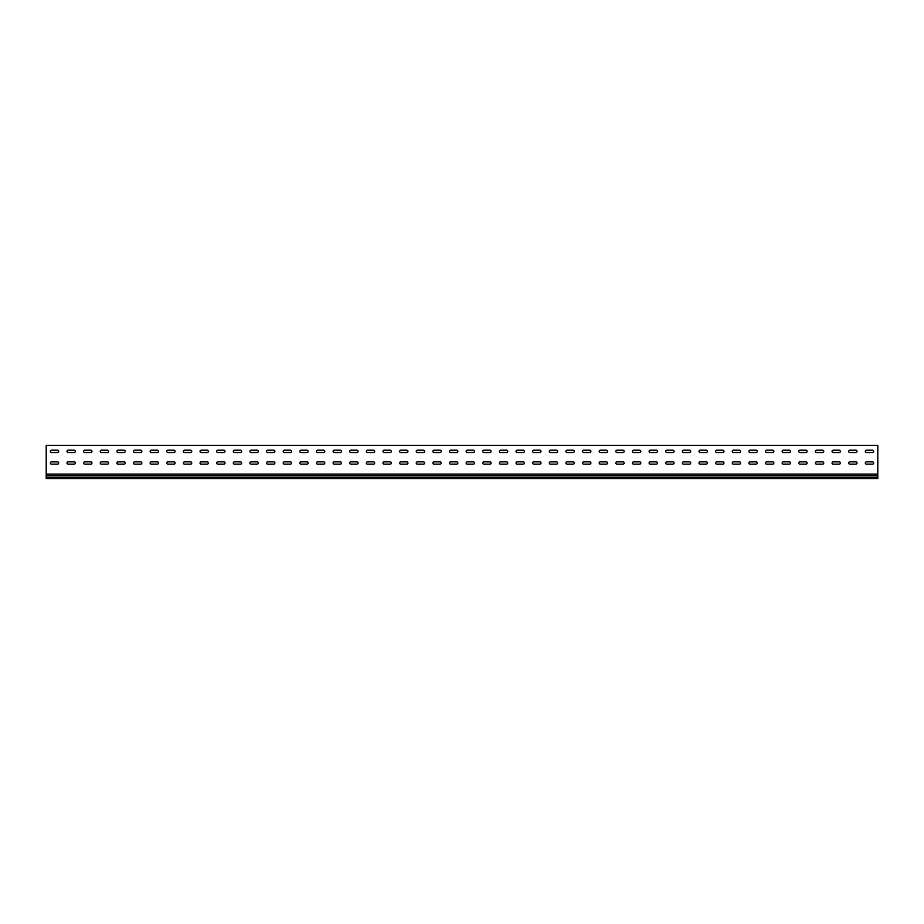<?xml version="1.0" encoding="UTF-8"?>
<svg xmlns="http://www.w3.org/2000/svg" width="924" height="924" viewBox="0 0 924 924"><rect width="100%" height="100%" fill="white"/><g stroke="black" fill="none" stroke-linecap="round" stroke-linejoin="round"><path stroke-width="1.39" d="M58.674 463.005A1.167 1.167 0 0 1 57.507 464.171A1.167 1.167 0 0 0 58.674 463.005A1.167 1.167 0 0 0 57.507 461.838A1.167 1.167 0 0 1 58.674 463.005M75.306 463.005A1.167 1.167 0 0 1 74.139 464.171A1.167 1.167 0 0 0 75.306 463.005A1.167 1.167 0 0 0 74.139 461.838A1.167 1.167 0 0 1 75.306 463.005M91.938 463.005A1.167 1.167 0 0 1 90.771 464.171A1.167 1.167 0 0 0 91.938 463.005A1.167 1.167 0 0 0 90.771 461.838A1.167 1.167 0 0 1 91.938 463.005M108.57 463.005A1.167 1.167 0 0 1 107.403 464.171A1.167 1.167 0 0 0 108.57 463.005A1.167 1.167 0 0 0 107.403 461.838A1.167 1.167 0 0 1 108.57 463.005M125.202 463.005A1.167 1.167 0 0 1 124.035 464.171A1.167 1.167 0 0 0 125.202 463.005A1.167 1.167 0 0 0 124.035 461.838A1.167 1.167 0 0 1 125.202 463.005M141.834 463.005A1.167 1.167 0 0 1 140.667 464.171A1.167 1.167 0 0 0 141.834 463.005A1.167 1.167 0 0 0 140.667 461.838A1.167 1.167 0 0 1 141.834 463.005M158.466 463.005A1.167 1.167 0 0 1 157.299 464.171A1.167 1.167 0 0 0 158.466 463.005A1.167 1.167 0 0 0 157.299 461.838A1.167 1.167 0 0 1 158.466 463.005M175.098 463.005A1.167 1.167 0 0 1 173.931 464.171A1.167 1.167 0 0 0 175.098 463.005A1.167 1.167 0 0 0 173.931 461.838A1.167 1.167 0 0 1 175.098 463.005M191.73 463.005A1.167 1.167 0 0 1 190.563 464.171A1.167 1.167 0 0 0 191.73 463.005A1.167 1.167 0 0 0 190.563 461.838A1.167 1.167 0 0 1 191.73 463.005M208.362 463.005A1.167 1.167 0 0 1 207.195 464.171A1.167 1.167 0 0 0 208.362 463.005A1.167 1.167 0 0 0 207.195 461.838A1.167 1.167 0 0 1 208.362 463.005M224.994 463.005A1.167 1.167 0 0 1 223.827 464.171A1.167 1.167 0 0 0 224.994 463.005A1.167 1.167 0 0 0 223.827 461.838A1.167 1.167 0 0 1 224.994 463.005M241.626 463.005A1.167 1.167 0 0 1 240.459 464.171A1.167 1.167 0 0 0 241.626 463.005A1.167 1.167 0 0 0 240.459 461.838A1.167 1.167 0 0 1 241.626 463.005M258.258 463.005A1.167 1.167 0 0 1 257.091 464.171A1.167 1.167 0 0 0 258.258 463.005A1.167 1.167 0 0 0 257.091 461.838A1.167 1.167 0 0 1 258.258 463.005M274.89 463.005A1.167 1.167 0 0 1 273.723 464.171A1.167 1.167 0 0 0 274.89 463.005A1.167 1.167 0 0 0 273.723 461.838A1.167 1.167 0 0 1 274.89 463.005M291.522 463.005A1.167 1.167 0 0 1 290.355 464.171A1.167 1.167 0 0 0 291.522 463.005A1.167 1.167 0 0 0 290.355 461.838A1.167 1.167 0 0 1 291.522 463.005M308.154 463.005A1.167 1.167 0 0 1 306.987 464.171A1.167 1.167 0 0 0 308.154 463.005A1.167 1.167 0 0 0 306.987 461.838A1.167 1.167 0 0 1 308.154 463.005M324.786 463.005A1.167 1.167 0 0 1 323.619 464.171A1.167 1.167 0 0 0 324.786 463.005A1.167 1.167 0 0 0 323.619 461.838A1.167 1.167 0 0 1 324.786 463.005M341.418 463.005A1.167 1.167 0 0 1 340.251 464.171A1.167 1.167 0 0 0 341.418 463.005A1.167 1.167 0 0 0 340.251 461.838A1.167 1.167 0 0 1 341.418 463.005M358.05 463.005A1.167 1.167 0 0 1 356.883 464.171A1.167 1.167 0 0 0 358.05 463.005A1.167 1.167 0 0 0 356.883 461.838A1.167 1.167 0 0 1 358.05 463.005M374.682 463.005A1.167 1.167 0 0 1 373.515 464.171A1.167 1.167 0 0 0 374.682 463.005A1.167 1.167 0 0 0 373.515 461.838A1.167 1.167 0 0 1 374.682 463.005M391.314 463.005A1.167 1.167 0 0 1 390.147 464.171A1.167 1.167 0 0 0 391.314 463.005A1.167 1.167 0 0 0 390.147 461.838A1.167 1.167 0 0 1 391.314 463.005M407.946 463.005A1.167 1.167 0 0 1 406.779 464.171A1.167 1.167 0 0 0 407.946 463.005A1.167 1.167 0 0 0 406.779 461.838A1.167 1.167 0 0 1 407.946 463.005M424.578 463.005A1.167 1.167 0 0 1 423.411 464.171A1.167 1.167 0 0 0 424.578 463.005A1.167 1.167 0 0 0 423.411 461.838A1.167 1.167 0 0 1 424.578 463.005M441.21 463.005A1.167 1.167 0 0 1 440.043 464.171A1.167 1.167 0 0 0 441.21 463.005A1.167 1.167 0 0 0 440.043 461.838A1.167 1.167 0 0 1 441.21 463.005M457.842 463.005A1.167 1.167 0 0 1 456.675 464.171A1.167 1.167 0 0 0 457.842 463.005A1.167 1.167 0 0 0 456.675 461.838A1.167 1.167 0 0 1 457.842 463.005M474.474 463.005A1.167 1.167 0 0 1 473.307 464.171A1.167 1.167 0 0 0 474.474 463.005A1.167 1.167 0 0 0 473.307 461.838A1.167 1.167 0 0 1 474.474 463.005M491.106 463.005A1.167 1.167 0 0 1 489.939 464.171A1.167 1.167 0 0 0 491.106 463.005A1.167 1.167 0 0 0 489.939 461.838A1.167 1.167 0 0 1 491.106 463.005M507.738 463.005A1.167 1.167 0 0 1 506.571 464.171A1.167 1.167 0 0 0 507.738 463.005A1.167 1.167 0 0 0 506.571 461.838A1.167 1.167 0 0 1 507.738 463.005M524.37 463.005A1.167 1.167 0 0 1 523.203 464.171A1.167 1.167 0 0 0 524.37 463.005A1.167 1.167 0 0 0 523.203 461.838A1.167 1.167 0 0 1 524.37 463.005M541.002 463.005A1.167 1.167 0 0 1 539.835 464.171A1.167 1.167 0 0 0 541.002 463.005A1.167 1.167 0 0 0 539.835 461.838A1.167 1.167 0 0 1 541.002 463.005M557.634 463.005A1.167 1.167 0 0 1 556.467 464.171A1.167 1.167 0 0 0 557.634 463.005A1.167 1.167 0 0 0 556.467 461.838A1.167 1.167 0 0 1 557.634 463.005M574.266 463.005A1.167 1.167 0 0 1 573.099 464.171A1.167 1.167 0 0 0 574.266 463.005A1.167 1.167 0 0 0 573.099 461.838A1.167 1.167 0 0 1 574.266 463.005M590.898 463.005A1.167 1.167 0 0 1 589.731 464.171A1.167 1.167 0 0 0 590.898 463.005A1.167 1.167 0 0 0 589.731 461.838A1.167 1.167 0 0 1 590.898 463.005M607.53 463.005A1.167 1.167 0 0 1 606.363 464.171A1.167 1.167 0 0 0 607.53 463.005A1.167 1.167 0 0 0 606.363 461.838A1.167 1.167 0 0 1 607.53 463.005M624.162 463.005A1.167 1.167 0 0 1 622.995 464.171A1.167 1.167 0 0 0 624.162 463.005A1.167 1.167 0 0 0 622.995 461.838A1.167 1.167 0 0 1 624.162 463.005M640.794 463.005A1.167 1.167 0 0 1 639.627 464.171A1.167 1.167 0 0 0 640.794 463.005A1.167 1.167 0 0 0 639.627 461.838A1.167 1.167 0 0 1 640.794 463.005M657.426 463.005A1.167 1.167 0 0 1 656.259 464.171A1.167 1.167 0 0 0 657.426 463.005A1.167 1.167 0 0 0 656.259 461.838A1.167 1.167 0 0 1 657.426 463.005M674.058 463.005A1.167 1.167 0 0 1 672.891 464.171A1.167 1.167 0 0 0 674.058 463.005A1.167 1.167 0 0 0 672.891 461.838A1.167 1.167 0 0 1 674.058 463.005M690.69 463.005A1.167 1.167 0 0 1 689.523 464.171A1.167 1.167 0 0 0 690.69 463.005A1.167 1.167 0 0 0 689.523 461.838A1.167 1.167 0 0 1 690.69 463.005M707.322 463.005A1.167 1.167 0 0 1 706.155 464.171A1.167 1.167 0 0 0 707.322 463.005A1.167 1.167 0 0 0 706.155 461.838A1.167 1.167 0 0 1 707.322 463.005M723.954 463.005A1.167 1.167 0 0 1 722.787 464.171A1.167 1.167 0 0 0 723.954 463.005A1.167 1.167 0 0 0 722.787 461.838A1.167 1.167 0 0 1 723.954 463.005M840.378 463.005A1.167 1.167 0 0 1 839.211 464.171A1.167 1.167 0 0 0 840.378 463.005A1.167 1.167 0 0 0 839.211 461.838A1.167 1.167 0 0 1 840.378 463.005M823.746 463.005A1.167 1.167 0 0 1 822.579 464.171A1.167 1.167 0 0 0 823.746 463.005A1.167 1.167 0 0 0 822.579 461.838A1.167 1.167 0 0 1 823.746 463.005M807.114 463.005A1.167 1.167 0 0 1 805.947 464.171A1.167 1.167 0 0 0 807.114 463.005A1.167 1.167 0 0 0 805.947 461.838A1.167 1.167 0 0 1 807.114 463.005M790.482 463.005A1.167 1.167 0 0 1 789.315 464.171A1.167 1.167 0 0 0 790.482 463.005A1.167 1.167 0 0 0 789.315 461.838A1.167 1.167 0 0 1 790.482 463.005M773.85 463.005A1.167 1.167 0 0 1 772.683 464.171A1.167 1.167 0 0 0 773.85 463.005A1.167 1.167 0 0 0 772.683 461.838A1.167 1.167 0 0 1 773.85 463.005M873.642 463.005A1.167 1.167 0 0 1 872.475 464.171A1.167 1.167 0 0 0 873.642 463.005A1.167 1.167 0 0 0 872.475 461.838A1.167 1.167 0 0 1 873.642 463.005M757.218 463.005A1.167 1.167 0 0 1 756.051 464.171A1.167 1.167 0 0 0 757.218 463.005A1.167 1.167 0 0 0 756.051 461.838A1.167 1.167 0 0 1 757.218 463.005M740.586 463.005A1.167 1.167 0 0 1 739.419 464.171A1.167 1.167 0 0 0 740.586 463.005A1.167 1.167 0 0 0 739.419 461.838A1.167 1.167 0 0 1 740.586 463.005M857.01 463.005A1.167 1.167 0 0 1 855.843 464.171A1.167 1.167 0 0 0 857.01 463.005A1.167 1.167 0 0 0 855.843 461.838A1.167 1.167 0 0 1 857.01 463.005M58.674 451.362A1.167 1.167 0 0 1 57.507 452.529A1.167 1.167 0 0 0 58.674 451.362A1.167 1.167 0 0 0 57.507 450.196A1.167 1.167 0 0 1 58.674 451.362M75.306 451.362A1.167 1.167 0 0 1 74.139 452.529A1.167 1.167 0 0 0 75.306 451.362A1.167 1.167 0 0 0 74.139 450.196A1.167 1.167 0 0 1 75.306 451.362M91.938 451.362A1.167 1.167 0 0 1 90.771 452.529A1.167 1.167 0 0 0 91.938 451.362A1.167 1.167 0 0 0 90.771 450.196A1.167 1.167 0 0 1 91.938 451.362M108.57 451.362A1.167 1.167 0 0 1 107.403 452.529A1.167 1.167 0 0 0 108.57 451.362A1.167 1.167 0 0 0 107.403 450.196A1.167 1.167 0 0 1 108.57 451.362M125.202 451.362A1.167 1.167 0 0 1 124.035 452.529A1.167 1.167 0 0 0 125.202 451.362A1.167 1.167 0 0 0 124.035 450.196A1.167 1.167 0 0 1 125.202 451.362M141.834 451.362A1.167 1.167 0 0 1 140.667 452.529A1.167 1.167 0 0 0 141.834 451.362A1.167 1.167 0 0 0 140.667 450.196A1.167 1.167 0 0 1 141.834 451.362M158.466 451.362A1.167 1.167 0 0 1 157.299 452.529A1.167 1.167 0 0 0 158.466 451.362A1.167 1.167 0 0 0 157.299 450.196A1.167 1.167 0 0 1 158.466 451.362M175.098 451.362A1.167 1.167 0 0 1 173.931 452.529A1.167 1.167 0 0 0 175.098 451.362A1.167 1.167 0 0 0 173.931 450.196A1.167 1.167 0 0 1 175.098 451.362M191.73 451.362A1.167 1.167 0 0 1 190.563 452.529A1.167 1.167 0 0 0 191.73 451.362A1.167 1.167 0 0 0 190.563 450.196A1.167 1.167 0 0 1 191.73 451.362M208.362 451.362A1.167 1.167 0 0 1 207.195 452.529A1.167 1.167 0 0 0 208.362 451.362A1.167 1.167 0 0 0 207.195 450.196A1.167 1.167 0 0 1 208.362 451.362M224.994 451.362A1.167 1.167 0 0 1 223.827 452.529A1.167 1.167 0 0 0 224.994 451.362A1.167 1.167 0 0 0 223.827 450.196A1.167 1.167 0 0 1 224.994 451.362M241.626 451.362A1.167 1.167 0 0 1 240.459 452.529A1.167 1.167 0 0 0 241.626 451.362A1.167 1.167 0 0 0 240.459 450.196A1.167 1.167 0 0 1 241.626 451.362M258.258 451.362A1.167 1.167 0 0 1 257.091 452.529A1.167 1.167 0 0 0 258.258 451.362A1.167 1.167 0 0 0 257.091 450.196A1.167 1.167 0 0 1 258.258 451.362M274.89 451.362A1.167 1.167 0 0 1 273.723 452.529A1.167 1.167 0 0 0 274.89 451.362A1.167 1.167 0 0 0 273.723 450.196A1.167 1.167 0 0 1 274.89 451.362M291.522 451.362A1.167 1.167 0 0 1 290.355 452.529A1.167 1.167 0 0 0 291.522 451.362A1.167 1.167 0 0 0 290.355 450.196A1.167 1.167 0 0 1 291.522 451.362M308.154 451.362A1.167 1.167 0 0 1 306.987 452.529A1.167 1.167 0 0 0 308.154 451.362A1.167 1.167 0 0 0 306.987 450.196A1.167 1.167 0 0 1 308.154 451.362M324.786 451.362A1.167 1.167 0 0 1 323.619 452.529A1.167 1.167 0 0 0 324.786 451.362A1.167 1.167 0 0 0 323.619 450.196A1.167 1.167 0 0 1 324.786 451.362M341.418 451.362A1.167 1.167 0 0 1 340.251 452.529A1.167 1.167 0 0 0 341.418 451.362A1.167 1.167 0 0 0 340.251 450.196A1.167 1.167 0 0 1 341.418 451.362M358.05 451.362A1.167 1.167 0 0 1 356.883 452.529A1.167 1.167 0 0 0 358.05 451.362A1.167 1.167 0 0 0 356.883 450.196A1.167 1.167 0 0 1 358.05 451.362M374.682 451.362A1.167 1.167 0 0 1 373.515 452.529A1.167 1.167 0 0 0 374.682 451.362A1.167 1.167 0 0 0 373.515 450.196A1.167 1.167 0 0 1 374.682 451.362M391.314 451.362A1.167 1.167 0 0 1 390.147 452.529A1.167 1.167 0 0 0 391.314 451.362A1.167 1.167 0 0 0 390.147 450.196A1.167 1.167 0 0 1 391.314 451.362M407.946 451.362A1.167 1.167 0 0 1 406.779 452.529A1.167 1.167 0 0 0 407.946 451.362A1.167 1.167 0 0 0 406.779 450.196A1.167 1.167 0 0 1 407.946 451.362M424.578 451.362A1.167 1.167 0 0 1 423.411 452.529A1.167 1.167 0 0 0 424.578 451.362A1.167 1.167 0 0 0 423.411 450.196A1.167 1.167 0 0 1 424.578 451.362M441.21 451.362A1.167 1.167 0 0 1 440.043 452.529A1.167 1.167 0 0 0 441.21 451.362A1.167 1.167 0 0 0 440.043 450.196A1.167 1.167 0 0 1 441.21 451.362M457.842 451.362A1.167 1.167 0 0 1 456.675 452.529A1.167 1.167 0 0 0 457.842 451.362A1.167 1.167 0 0 0 456.675 450.196A1.167 1.167 0 0 1 457.842 451.362M474.474 451.362A1.167 1.167 0 0 1 473.307 452.529A1.167 1.167 0 0 0 474.474 451.362A1.167 1.167 0 0 0 473.307 450.196A1.167 1.167 0 0 1 474.474 451.362M491.106 451.362A1.167 1.167 0 0 1 489.939 452.529A1.167 1.167 0 0 0 491.106 451.362A1.167 1.167 0 0 0 489.939 450.196A1.167 1.167 0 0 1 491.106 451.362M507.738 451.362A1.167 1.167 0 0 1 506.571 452.529A1.167 1.167 0 0 0 507.738 451.362A1.167 1.167 0 0 0 506.571 450.196A1.167 1.167 0 0 1 507.738 451.362M524.37 451.362A1.167 1.167 0 0 1 523.203 452.529A1.167 1.167 0 0 0 524.37 451.362A1.167 1.167 0 0 0 523.203 450.196A1.167 1.167 0 0 1 524.37 451.362M541.002 451.362A1.167 1.167 0 0 1 539.835 452.529A1.167 1.167 0 0 0 541.002 451.362A1.167 1.167 0 0 0 539.835 450.196A1.167 1.167 0 0 1 541.002 451.362M557.634 451.362A1.167 1.167 0 0 1 556.467 452.529A1.167 1.167 0 0 0 557.634 451.362A1.167 1.167 0 0 0 556.467 450.196A1.167 1.167 0 0 1 557.634 451.362M574.266 451.362A1.167 1.167 0 0 1 573.099 452.529A1.167 1.167 0 0 0 574.266 451.362A1.167 1.167 0 0 0 573.099 450.196A1.167 1.167 0 0 1 574.266 451.362M590.898 451.362A1.167 1.167 0 0 1 589.731 452.529A1.167 1.167 0 0 0 590.898 451.362A1.167 1.167 0 0 0 589.731 450.196A1.167 1.167 0 0 1 590.898 451.362M607.53 451.362A1.167 1.167 0 0 1 606.363 452.529A1.167 1.167 0 0 0 607.53 451.362A1.167 1.167 0 0 0 606.363 450.196A1.167 1.167 0 0 1 607.53 451.362M624.162 451.362A1.167 1.167 0 0 1 622.995 452.529A1.167 1.167 0 0 0 624.162 451.362A1.167 1.167 0 0 0 622.995 450.196A1.167 1.167 0 0 1 624.162 451.362M640.794 451.362A1.167 1.167 0 0 1 639.627 452.529A1.167 1.167 0 0 0 640.794 451.362A1.167 1.167 0 0 0 639.627 450.196A1.167 1.167 0 0 1 640.794 451.362M657.426 451.362A1.167 1.167 0 0 1 656.259 452.529A1.167 1.167 0 0 0 657.426 451.362A1.167 1.167 0 0 0 656.259 450.196A1.167 1.167 0 0 1 657.426 451.362M674.058 451.362A1.167 1.167 0 0 1 672.891 452.529A1.167 1.167 0 0 0 674.058 451.362A1.167 1.167 0 0 0 672.891 450.196A1.167 1.167 0 0 1 674.058 451.362M690.69 451.362A1.167 1.167 0 0 1 689.523 452.529A1.167 1.167 0 0 0 690.69 451.362A1.167 1.167 0 0 0 689.523 450.196A1.167 1.167 0 0 1 690.69 451.362M707.322 451.362A1.167 1.167 0 0 1 706.155 452.529A1.167 1.167 0 0 0 707.322 451.362A1.167 1.167 0 0 0 706.155 450.196A1.167 1.167 0 0 1 707.322 451.362M723.954 451.362A1.167 1.167 0 0 1 722.787 452.529A1.167 1.167 0 0 0 723.954 451.362A1.167 1.167 0 0 0 722.787 450.196A1.167 1.167 0 0 1 723.954 451.362M840.378 451.362A1.167 1.167 0 0 1 839.211 452.529A1.167 1.167 0 0 0 840.378 451.362A1.167 1.167 0 0 0 839.211 450.196A1.167 1.167 0 0 1 840.378 451.362M823.746 451.362A1.167 1.167 0 0 1 822.579 452.529A1.167 1.167 0 0 0 823.746 451.362A1.167 1.167 0 0 0 822.579 450.196A1.167 1.167 0 0 1 823.746 451.362M807.114 451.362A1.167 1.167 0 0 1 805.947 452.529A1.167 1.167 0 0 0 807.114 451.362A1.167 1.167 0 0 0 805.947 450.196A1.167 1.167 0 0 1 807.114 451.362M790.482 451.362A1.167 1.167 0 0 1 789.315 452.529A1.167 1.167 0 0 0 790.482 451.362A1.167 1.167 0 0 0 789.315 450.196A1.167 1.167 0 0 1 790.482 451.362M773.85 451.362A1.167 1.167 0 0 1 772.683 452.529A1.167 1.167 0 0 0 773.85 451.362A1.167 1.167 0 0 0 772.683 450.196A1.167 1.167 0 0 1 773.85 451.362M873.642 451.362A1.167 1.167 0 0 1 872.475 452.529A1.167 1.167 0 0 0 873.642 451.362A1.167 1.167 0 0 0 872.475 450.196A1.167 1.167 0 0 1 873.642 451.362M757.218 451.362A1.167 1.167 0 0 1 756.051 452.529A1.167 1.167 0 0 0 757.218 451.362A1.167 1.167 0 0 0 756.051 450.196A1.167 1.167 0 0 1 757.218 451.362M740.586 451.362A1.167 1.167 0 0 1 739.419 452.529A1.167 1.167 0 0 0 740.586 451.362A1.167 1.167 0 0 0 739.419 450.196A1.167 1.167 0 0 1 740.586 451.362M857.01 451.362A1.167 1.167 0 0 1 855.843 452.529A1.167 1.167 0 0 0 857.01 451.362A1.167 1.167 0 0 0 855.843 450.196A1.167 1.167 0 0 1 857.01 451.362M877.8 474.116L877.8 445.368L46.2 445.368L46.2 474.116L877.8 474.116L877.8 475.571L46.2 475.571L46.2 478.632L877.8 478.632L877.8 475.571M51.525 461.838A1.167 1.167 0 0 0 50.358 463.005A1.167 1.167 0 0 0 51.525 464.171A1.167 1.167 0 0 1 50.358 463.005A1.167 1.167 0 0 1 51.525 461.838L57.507 461.838M68.157 461.838A1.167 1.167 0 0 0 66.99 463.005A1.167 1.167 0 0 0 68.157 464.171A1.167 1.167 0 0 1 66.99 463.005A1.167 1.167 0 0 1 68.157 461.838L74.139 461.838M84.789 461.838A1.167 1.167 0 0 0 83.622 463.005A1.167 1.167 0 0 0 84.789 464.171A1.167 1.167 0 0 1 83.622 463.005A1.167 1.167 0 0 1 84.789 461.838L90.771 461.838M101.421 461.838A1.167 1.167 0 0 0 100.254 463.005A1.167 1.167 0 0 0 101.421 464.171A1.167 1.167 0 0 1 100.254 463.005A1.167 1.167 0 0 1 101.421 461.838L107.403 461.838M118.053 461.838A1.167 1.167 0 0 0 116.886 463.005A1.167 1.167 0 0 0 118.053 464.171A1.167 1.167 0 0 1 116.886 463.005A1.167 1.167 0 0 1 118.053 461.838L124.035 461.838M134.685 461.838A1.167 1.167 0 0 0 133.518 463.005A1.167 1.167 0 0 0 134.685 464.171A1.167 1.167 0 0 1 133.518 463.005A1.167 1.167 0 0 1 134.685 461.838L140.667 461.838M151.317 461.838A1.167 1.167 0 0 0 150.15 463.005A1.167 1.167 0 0 0 151.317 464.171A1.167 1.167 0 0 1 150.15 463.005A1.167 1.167 0 0 1 151.317 461.838L157.299 461.838M167.949 461.838A1.167 1.167 0 0 0 166.782 463.005A1.167 1.167 0 0 0 167.949 464.171A1.167 1.167 0 0 1 166.782 463.005A1.167 1.167 0 0 1 167.949 461.838L173.931 461.838M184.581 461.838A1.167 1.167 0 0 0 183.414 463.005A1.167 1.167 0 0 0 184.581 464.171A1.167 1.167 0 0 1 183.414 463.005A1.167 1.167 0 0 1 184.581 461.838L190.563 461.838M201.213 461.838A1.167 1.167 0 0 0 200.046 463.005A1.167 1.167 0 0 0 201.213 464.171A1.167 1.167 0 0 1 200.046 463.005A1.167 1.167 0 0 1 201.213 461.838L207.195 461.838M217.845 461.838A1.167 1.167 0 0 0 216.678 463.005A1.167 1.167 0 0 0 217.845 464.171A1.167 1.167 0 0 1 216.678 463.005A1.167 1.167 0 0 1 217.845 461.838L223.827 461.838M234.477 461.838A1.167 1.167 0 0 0 233.31 463.005A1.167 1.167 0 0 0 234.477 464.171A1.167 1.167 0 0 1 233.31 463.005A1.167 1.167 0 0 1 234.477 461.838L240.459 461.838M251.109 461.838A1.167 1.167 0 0 0 249.942 463.005A1.167 1.167 0 0 0 251.109 464.171A1.167 1.167 0 0 1 249.942 463.005A1.167 1.167 0 0 1 251.109 461.838L257.091 461.838M267.741 461.838A1.167 1.167 0 0 0 266.574 463.005A1.167 1.167 0 0 0 267.741 464.171A1.167 1.167 0 0 1 266.574 463.005A1.167 1.167 0 0 1 267.741 461.838L273.723 461.838M284.373 461.838A1.167 1.167 0 0 0 283.206 463.005A1.167 1.167 0 0 0 284.373 464.171A1.167 1.167 0 0 1 283.206 463.005A1.167 1.167 0 0 1 284.373 461.838L290.355 461.838M301.005 461.838A1.167 1.167 0 0 0 299.838 463.005A1.167 1.167 0 0 0 301.005 464.171A1.167 1.167 0 0 1 299.838 463.005A1.167 1.167 0 0 1 301.005 461.838L306.987 461.838M317.637 461.838A1.167 1.167 0 0 0 316.47 463.005A1.167 1.167 0 0 0 317.637 464.171A1.167 1.167 0 0 1 316.47 463.005A1.167 1.167 0 0 1 317.637 461.838L323.619 461.838M334.269 461.838A1.167 1.167 0 0 0 333.102 463.005A1.167 1.167 0 0 0 334.269 464.171A1.167 1.167 0 0 1 333.102 463.005A1.167 1.167 0 0 1 334.269 461.838L340.251 461.838M350.901 461.838A1.167 1.167 0 0 0 349.734 463.005A1.167 1.167 0 0 0 350.901 464.171A1.167 1.167 0 0 1 349.734 463.005A1.167 1.167 0 0 1 350.901 461.838L356.883 461.838M367.533 461.838A1.167 1.167 0 0 0 366.366 463.005A1.167 1.167 0 0 0 367.533 464.171A1.167 1.167 0 0 1 366.366 463.005A1.167 1.167 0 0 1 367.533 461.838L373.515 461.838M384.165 461.838A1.167 1.167 0 0 0 382.998 463.005A1.167 1.167 0 0 0 384.165 464.171A1.167 1.167 0 0 1 382.998 463.005A1.167 1.167 0 0 1 384.165 461.838L390.147 461.838M400.797 461.838A1.167 1.167 0 0 0 399.63 463.005A1.167 1.167 0 0 0 400.797 464.171A1.167 1.167 0 0 1 399.63 463.005A1.167 1.167 0 0 1 400.797 461.838L406.779 461.838M417.429 461.838A1.167 1.167 0 0 0 416.262 463.005A1.167 1.167 0 0 0 417.429 464.171A1.167 1.167 0 0 1 416.262 463.005A1.167 1.167 0 0 1 417.429 461.838L423.411 461.838M434.061 461.838A1.167 1.167 0 0 0 432.894 463.005A1.167 1.167 0 0 0 434.061 464.171A1.167 1.167 0 0 1 432.894 463.005A1.167 1.167 0 0 1 434.061 461.838L440.043 461.838M450.693 461.838A1.167 1.167 0 0 0 449.526 463.005A1.167 1.167 0 0 0 450.693 464.171A1.167 1.167 0 0 1 449.526 463.005A1.167 1.167 0 0 1 450.693 461.838L456.675 461.838M467.325 461.838A1.167 1.167 0 0 0 466.158 463.005A1.167 1.167 0 0 0 467.325 464.171A1.167 1.167 0 0 1 466.158 463.005A1.167 1.167 0 0 1 467.325 461.838L473.307 461.838M483.957 461.838A1.167 1.167 0 0 0 482.79 463.005A1.167 1.167 0 0 0 483.957 464.171A1.167 1.167 0 0 1 482.79 463.005A1.167 1.167 0 0 1 483.957 461.838L489.939 461.838M500.589 461.838A1.167 1.167 0 0 0 499.422 463.005A1.167 1.167 0 0 0 500.589 464.171A1.167 1.167 0 0 1 499.422 463.005A1.167 1.167 0 0 1 500.589 461.838L506.571 461.838M517.221 461.838A1.167 1.167 0 0 0 516.054 463.005A1.167 1.167 0 0 0 517.221 464.171A1.167 1.167 0 0 1 516.054 463.005A1.167 1.167 0 0 1 517.221 461.838L523.203 461.838M533.853 461.838A1.167 1.167 0 0 0 532.686 463.005A1.167 1.167 0 0 0 533.853 464.171A1.167 1.167 0 0 1 532.686 463.005A1.167 1.167 0 0 1 533.853 461.838L539.835 461.838M550.485 461.838A1.167 1.167 0 0 0 549.318 463.005A1.167 1.167 0 0 0 550.485 464.171A1.167 1.167 0 0 1 549.318 463.005A1.167 1.167 0 0 1 550.485 461.838L556.467 461.838M567.117 461.838A1.167 1.167 0 0 0 565.95 463.005A1.167 1.167 0 0 0 567.117 464.171A1.167 1.167 0 0 1 565.95 463.005A1.167 1.167 0 0 1 567.117 461.838L573.099 461.838M583.749 461.838A1.167 1.167 0 0 0 582.582 463.005A1.167 1.167 0 0 0 583.749 464.171A1.167 1.167 0 0 1 582.582 463.005A1.167 1.167 0 0 1 583.749 461.838L589.731 461.838M600.381 461.838A1.167 1.167 0 0 0 599.214 463.005A1.167 1.167 0 0 0 600.381 464.171A1.167 1.167 0 0 1 599.214 463.005A1.167 1.167 0 0 1 600.381 461.838L606.363 461.838M617.013 461.838A1.167 1.167 0 0 0 615.846 463.005A1.167 1.167 0 0 0 617.013 464.171A1.167 1.167 0 0 1 615.846 463.005A1.167 1.167 0 0 1 617.013 461.838L622.995 461.838M633.645 461.838A1.167 1.167 0 0 0 632.478 463.005A1.167 1.167 0 0 0 633.645 464.171A1.167 1.167 0 0 1 632.478 463.005A1.167 1.167 0 0 1 633.645 461.838L639.627 461.838M650.277 461.838A1.167 1.167 0 0 0 649.11 463.005A1.167 1.167 0 0 0 650.277 464.171A1.167 1.167 0 0 1 649.11 463.005A1.167 1.167 0 0 1 650.277 461.838L656.259 461.838M666.909 461.838A1.167 1.167 0 0 0 665.742 463.005A1.167 1.167 0 0 0 666.909 464.171A1.167 1.167 0 0 1 665.742 463.005A1.167 1.167 0 0 1 666.909 461.838L672.891 461.838M683.541 461.838A1.167 1.167 0 0 0 682.374 463.005A1.167 1.167 0 0 0 683.541 464.171A1.167 1.167 0 0 1 682.374 463.005A1.167 1.167 0 0 1 683.541 461.838L689.523 461.838M700.173 461.838A1.167 1.167 0 0 0 699.006 463.005A1.167 1.167 0 0 0 700.173 464.171A1.167 1.167 0 0 1 699.006 463.005A1.167 1.167 0 0 1 700.173 461.838L706.155 461.838M716.805 461.838A1.167 1.167 0 0 0 715.638 463.005A1.167 1.167 0 0 0 716.805 464.171A1.167 1.167 0 0 1 715.638 463.005A1.167 1.167 0 0 1 716.805 461.838L722.787 461.838M833.229 461.838A1.167 1.167 0 0 0 832.062 463.005A1.167 1.167 0 0 0 833.229 464.171A1.167 1.167 0 0 1 832.062 463.005A1.167 1.167 0 0 1 833.229 461.838L839.211 461.838M816.597 461.838A1.167 1.167 0 0 0 815.43 463.005A1.167 1.167 0 0 0 816.597 464.171A1.167 1.167 0 0 1 815.43 463.005A1.167 1.167 0 0 1 816.597 461.838L822.579 461.838M799.965 461.838A1.167 1.167 0 0 0 798.798 463.005A1.167 1.167 0 0 0 799.965 464.171A1.167 1.167 0 0 1 798.798 463.005A1.167 1.167 0 0 1 799.965 461.838L805.947 461.838M783.333 461.838A1.167 1.167 0 0 0 782.166 463.005A1.167 1.167 0 0 0 783.333 464.171A1.167 1.167 0 0 1 782.166 463.005A1.167 1.167 0 0 1 783.333 461.838L789.315 461.838M766.701 461.838A1.167 1.167 0 0 0 765.534 463.005A1.167 1.167 0 0 0 766.701 464.171A1.167 1.167 0 0 1 765.534 463.005A1.167 1.167 0 0 1 766.701 461.838L772.683 461.838M866.493 461.838A1.167 1.167 0 0 0 865.326 463.005A1.167 1.167 0 0 0 866.493 464.171A1.167 1.167 0 0 1 865.326 463.005A1.167 1.167 0 0 1 866.493 461.838L872.475 461.838M750.069 461.838A1.167 1.167 0 0 0 748.902 463.005A1.167 1.167 0 0 0 750.069 464.171A1.167 1.167 0 0 1 748.902 463.005A1.167 1.167 0 0 1 750.069 461.838L756.051 461.838M733.437 461.838A1.167 1.167 0 0 0 732.27 463.005A1.167 1.167 0 0 0 733.437 464.171A1.167 1.167 0 0 1 732.27 463.005A1.167 1.167 0 0 1 733.437 461.838L739.419 461.838M849.861 461.838A1.167 1.167 0 0 0 848.694 463.005A1.167 1.167 0 0 0 849.861 464.171A1.167 1.167 0 0 1 848.694 463.005A1.167 1.167 0 0 1 849.861 461.838L855.843 461.838M51.525 450.196A1.167 1.167 0 0 0 50.358 451.362A1.167 1.167 0 0 0 51.525 452.529A1.167 1.167 0 0 1 50.358 451.362A1.167 1.167 0 0 1 51.525 450.196L57.507 450.196M68.157 450.196A1.167 1.167 0 0 0 66.99 451.362A1.167 1.167 0 0 0 68.157 452.529A1.167 1.167 0 0 1 66.99 451.362A1.167 1.167 0 0 1 68.157 450.196L74.139 450.196M84.789 450.196A1.167 1.167 0 0 0 83.622 451.362A1.167 1.167 0 0 0 84.789 452.529A1.167 1.167 0 0 1 83.622 451.362A1.167 1.167 0 0 1 84.789 450.196L90.771 450.196M101.421 450.196A1.167 1.167 0 0 0 100.254 451.362A1.167 1.167 0 0 0 101.421 452.529A1.167 1.167 0 0 1 100.254 451.362A1.167 1.167 0 0 1 101.421 450.196L107.403 450.196M118.053 450.196A1.167 1.167 0 0 0 116.886 451.362A1.167 1.167 0 0 0 118.053 452.529A1.167 1.167 0 0 1 116.886 451.362A1.167 1.167 0 0 1 118.053 450.196L124.035 450.196M134.685 450.196A1.167 1.167 0 0 0 133.518 451.362A1.167 1.167 0 0 0 134.685 452.529A1.167 1.167 0 0 1 133.518 451.362A1.167 1.167 0 0 1 134.685 450.196L140.667 450.196M151.317 450.196A1.167 1.167 0 0 0 150.15 451.362A1.167 1.167 0 0 0 151.317 452.529A1.167 1.167 0 0 1 150.15 451.362A1.167 1.167 0 0 1 151.317 450.196L157.299 450.196M167.949 450.196A1.167 1.167 0 0 0 166.782 451.362A1.167 1.167 0 0 0 167.949 452.529A1.167 1.167 0 0 1 166.782 451.362A1.167 1.167 0 0 1 167.949 450.196L173.931 450.196M184.581 450.196A1.167 1.167 0 0 0 183.414 451.362A1.167 1.167 0 0 0 184.581 452.529A1.167 1.167 0 0 1 183.414 451.362A1.167 1.167 0 0 1 184.581 450.196L190.563 450.196M201.213 450.196A1.167 1.167 0 0 0 200.046 451.362A1.167 1.167 0 0 0 201.213 452.529A1.167 1.167 0 0 1 200.046 451.362A1.167 1.167 0 0 1 201.213 450.196L207.195 450.196M217.845 450.196A1.167 1.167 0 0 0 216.678 451.362A1.167 1.167 0 0 0 217.845 452.529A1.167 1.167 0 0 1 216.678 451.362A1.167 1.167 0 0 1 217.845 450.196L223.827 450.196M234.477 450.196A1.167 1.167 0 0 0 233.31 451.362A1.167 1.167 0 0 0 234.477 452.529A1.167 1.167 0 0 1 233.31 451.362A1.167 1.167 0 0 1 234.477 450.196L240.459 450.196M251.109 450.196A1.167 1.167 0 0 0 249.942 451.362A1.167 1.167 0 0 0 251.109 452.529A1.167 1.167 0 0 1 249.942 451.362A1.167 1.167 0 0 1 251.109 450.196L257.091 450.196M267.741 450.196A1.167 1.167 0 0 0 266.574 451.362A1.167 1.167 0 0 0 267.741 452.529A1.167 1.167 0 0 1 266.574 451.362A1.167 1.167 0 0 1 267.741 450.196L273.723 450.196M284.373 450.196A1.167 1.167 0 0 0 283.206 451.362A1.167 1.167 0 0 0 284.373 452.529A1.167 1.167 0 0 1 283.206 451.362A1.167 1.167 0 0 1 284.373 450.196L290.355 450.196M301.005 450.196A1.167 1.167 0 0 0 299.838 451.362A1.167 1.167 0 0 0 301.005 452.529A1.167 1.167 0 0 1 299.838 451.362A1.167 1.167 0 0 1 301.005 450.196L306.987 450.196M317.637 450.196A1.167 1.167 0 0 0 316.47 451.362A1.167 1.167 0 0 0 317.637 452.529A1.167 1.167 0 0 1 316.47 451.362A1.167 1.167 0 0 1 317.637 450.196L323.619 450.196M334.269 450.196A1.167 1.167 0 0 0 333.102 451.362A1.167 1.167 0 0 0 334.269 452.529A1.167 1.167 0 0 1 333.102 451.362A1.167 1.167 0 0 1 334.269 450.196L340.251 450.196M350.901 450.196A1.167 1.167 0 0 0 349.734 451.362A1.167 1.167 0 0 0 350.901 452.529A1.167 1.167 0 0 1 349.734 451.362A1.167 1.167 0 0 1 350.901 450.196L356.883 450.196M367.533 450.196A1.167 1.167 0 0 0 366.366 451.362A1.167 1.167 0 0 0 367.533 452.529A1.167 1.167 0 0 1 366.366 451.362A1.167 1.167 0 0 1 367.533 450.196L373.515 450.196M384.165 450.196A1.167 1.167 0 0 0 382.998 451.362A1.167 1.167 0 0 0 384.165 452.529A1.167 1.167 0 0 1 382.998 451.362A1.167 1.167 0 0 1 384.165 450.196L390.147 450.196M400.797 450.196A1.167 1.167 0 0 0 399.63 451.362A1.167 1.167 0 0 0 400.797 452.529A1.167 1.167 0 0 1 399.63 451.362A1.167 1.167 0 0 1 400.797 450.196L406.779 450.196M417.429 450.196A1.167 1.167 0 0 0 416.262 451.362A1.167 1.167 0 0 0 417.429 452.529A1.167 1.167 0 0 1 416.262 451.362A1.167 1.167 0 0 1 417.429 450.196L423.411 450.196M434.061 450.196A1.167 1.167 0 0 0 432.894 451.362A1.167 1.167 0 0 0 434.061 452.529A1.167 1.167 0 0 1 432.894 451.362A1.167 1.167 0 0 1 434.061 450.196L440.043 450.196M450.693 450.196A1.167 1.167 0 0 0 449.526 451.362A1.167 1.167 0 0 0 450.693 452.529A1.167 1.167 0 0 1 449.526 451.362A1.167 1.167 0 0 1 450.693 450.196L456.675 450.196M467.325 450.196A1.167 1.167 0 0 0 466.158 451.362A1.167 1.167 0 0 0 467.325 452.529A1.167 1.167 0 0 1 466.158 451.362A1.167 1.167 0 0 1 467.325 450.196L473.307 450.196M483.957 450.196A1.167 1.167 0 0 0 482.79 451.362A1.167 1.167 0 0 0 483.957 452.529A1.167 1.167 0 0 1 482.79 451.362A1.167 1.167 0 0 1 483.957 450.196L489.939 450.196M500.589 450.196A1.167 1.167 0 0 0 499.422 451.362A1.167 1.167 0 0 0 500.589 452.529A1.167 1.167 0 0 1 499.422 451.362A1.167 1.167 0 0 1 500.589 450.196L506.571 450.196M517.221 450.196A1.167 1.167 0 0 0 516.054 451.362A1.167 1.167 0 0 0 517.221 452.529A1.167 1.167 0 0 1 516.054 451.362A1.167 1.167 0 0 1 517.221 450.196L523.203 450.196M533.853 450.196A1.167 1.167 0 0 0 532.686 451.362A1.167 1.167 0 0 0 533.853 452.529A1.167 1.167 0 0 1 532.686 451.362A1.167 1.167 0 0 1 533.853 450.196L539.835 450.196M550.485 450.196A1.167 1.167 0 0 0 549.318 451.362A1.167 1.167 0 0 0 550.485 452.529A1.167 1.167 0 0 1 549.318 451.362A1.167 1.167 0 0 1 550.485 450.196L556.467 450.196M567.117 450.196A1.167 1.167 0 0 0 565.95 451.362A1.167 1.167 0 0 0 567.117 452.529A1.167 1.167 0 0 1 565.95 451.362A1.167 1.167 0 0 1 567.117 450.196L573.099 450.196M583.749 450.196A1.167 1.167 0 0 0 582.582 451.362A1.167 1.167 0 0 0 583.749 452.529A1.167 1.167 0 0 1 582.582 451.362A1.167 1.167 0 0 1 583.749 450.196L589.731 450.196M600.381 450.196A1.167 1.167 0 0 0 599.214 451.362A1.167 1.167 0 0 0 600.381 452.529A1.167 1.167 0 0 1 599.214 451.362A1.167 1.167 0 0 1 600.381 450.196L606.363 450.196M617.013 450.196A1.167 1.167 0 0 0 615.846 451.362A1.167 1.167 0 0 0 617.013 452.529A1.167 1.167 0 0 1 615.846 451.362A1.167 1.167 0 0 1 617.013 450.196L622.995 450.196M633.645 450.196A1.167 1.167 0 0 0 632.478 451.362A1.167 1.167 0 0 0 633.645 452.529A1.167 1.167 0 0 1 632.478 451.362A1.167 1.167 0 0 1 633.645 450.196L639.627 450.196M650.277 450.196A1.167 1.167 0 0 0 649.11 451.362A1.167 1.167 0 0 0 650.277 452.529A1.167 1.167 0 0 1 649.11 451.362A1.167 1.167 0 0 1 650.277 450.196L656.259 450.196M666.909 450.196A1.167 1.167 0 0 0 665.742 451.362A1.167 1.167 0 0 0 666.909 452.529A1.167 1.167 0 0 1 665.742 451.362A1.167 1.167 0 0 1 666.909 450.196L672.891 450.196M683.541 450.196A1.167 1.167 0 0 0 682.374 451.362A1.167 1.167 0 0 0 683.541 452.529A1.167 1.167 0 0 1 682.374 451.362A1.167 1.167 0 0 1 683.541 450.196L689.523 450.196M700.173 450.196A1.167 1.167 0 0 0 699.006 451.362A1.167 1.167 0 0 0 700.173 452.529A1.167 1.167 0 0 1 699.006 451.362A1.167 1.167 0 0 1 700.173 450.196L706.155 450.196M716.805 450.196A1.167 1.167 0 0 0 715.638 451.362A1.167 1.167 0 0 0 716.805 452.529A1.167 1.167 0 0 1 715.638 451.362A1.167 1.167 0 0 1 716.805 450.196L722.787 450.196M833.229 450.196A1.167 1.167 0 0 0 832.062 451.362A1.167 1.167 0 0 0 833.229 452.529A1.167 1.167 0 0 1 832.062 451.362A1.167 1.167 0 0 1 833.229 450.196L839.211 450.196M816.597 450.196A1.167 1.167 0 0 0 815.43 451.362A1.167 1.167 0 0 0 816.597 452.529A1.167 1.167 0 0 1 815.43 451.362A1.167 1.167 0 0 1 816.597 450.196L822.579 450.196M799.965 450.196A1.167 1.167 0 0 0 798.798 451.362A1.167 1.167 0 0 0 799.965 452.529A1.167 1.167 0 0 1 798.798 451.362A1.167 1.167 0 0 1 799.965 450.196L805.947 450.196M783.333 450.196A1.167 1.167 0 0 0 782.166 451.362A1.167 1.167 0 0 0 783.333 452.529A1.167 1.167 0 0 1 782.166 451.362A1.167 1.167 0 0 1 783.333 450.196L789.315 450.196M766.701 450.196A1.167 1.167 0 0 0 765.534 451.362A1.167 1.167 0 0 0 766.701 452.529A1.167 1.167 0 0 1 765.534 451.362A1.167 1.167 0 0 1 766.701 450.196L772.683 450.196M866.493 450.196A1.167 1.167 0 0 0 865.326 451.362A1.167 1.167 0 0 0 866.493 452.529A1.167 1.167 0 0 1 865.326 451.362A1.167 1.167 0 0 1 866.493 450.196L872.475 450.196M750.069 450.196A1.167 1.167 0 0 0 748.902 451.362A1.167 1.167 0 0 0 750.069 452.529A1.167 1.167 0 0 1 748.902 451.362A1.167 1.167 0 0 1 750.069 450.196L756.051 450.196M733.437 450.196A1.167 1.167 0 0 0 732.27 451.362A1.167 1.167 0 0 0 733.437 452.529A1.167 1.167 0 0 1 732.27 451.362A1.167 1.167 0 0 1 733.437 450.196L739.419 450.196M849.861 450.196A1.167 1.167 0 0 0 848.694 451.362A1.167 1.167 0 0 0 849.861 452.529A1.167 1.167 0 0 1 848.694 451.362A1.167 1.167 0 0 1 849.861 450.196L855.843 450.196M57.507 464.171L51.525 464.171M74.139 464.171L68.157 464.171M90.771 464.171L84.789 464.171M107.403 464.171L101.421 464.171M124.035 464.171L118.053 464.171M140.667 464.171L134.685 464.171M157.299 464.171L151.317 464.171M173.931 464.171L167.949 464.171M190.563 464.171L184.581 464.171M207.195 464.171L201.213 464.171M223.827 464.171L217.845 464.171M240.459 464.171L234.477 464.171M257.091 464.171L251.109 464.171M273.723 464.171L267.741 464.171M290.355 464.171L284.373 464.171M306.987 464.171L301.005 464.171M323.619 464.171L317.637 464.171M340.251 464.171L334.269 464.171M356.883 464.171L350.901 464.171M373.515 464.171L367.533 464.171M390.147 464.171L384.165 464.171M406.779 464.171L400.797 464.171M423.411 464.171L417.429 464.171M440.043 464.171L434.061 464.171M456.675 464.171L450.693 464.171M473.307 464.171L467.325 464.171M489.939 464.171L483.957 464.171M506.571 464.171L500.589 464.171M523.203 464.171L517.221 464.171M539.835 464.171L533.853 464.171M556.467 464.171L550.485 464.171M573.099 464.171L567.117 464.171M589.731 464.171L583.749 464.171M606.363 464.171L600.381 464.171M622.995 464.171L617.013 464.171M639.627 464.171L633.645 464.171M656.259 464.171L650.277 464.171M672.891 464.171L666.909 464.171M689.523 464.171L683.541 464.171M706.155 464.171L700.173 464.171M722.787 464.171L716.805 464.171M839.211 464.171L833.229 464.171M822.579 464.171L816.597 464.171M805.947 464.171L799.965 464.171M789.315 464.171L783.333 464.171M772.683 464.171L766.701 464.171M872.475 464.171L866.493 464.171M756.051 464.171L750.069 464.171M739.419 464.171L733.437 464.171M855.843 464.171L849.861 464.171M57.507 452.529L51.525 452.529M74.139 452.529L68.157 452.529M90.771 452.529L84.789 452.529M107.403 452.529L101.421 452.529M124.035 452.529L118.053 452.529M140.667 452.529L134.685 452.529M157.299 452.529L151.317 452.529M173.931 452.529L167.949 452.529M190.563 452.529L184.581 452.529M207.195 452.529L201.213 452.529M223.827 452.529L217.845 452.529M240.459 452.529L234.477 452.529M257.091 452.529L251.109 452.529M273.723 452.529L267.741 452.529M290.355 452.529L284.373 452.529M306.987 452.529L301.005 452.529M323.619 452.529L317.637 452.529M340.251 452.529L334.269 452.529M356.883 452.529L350.901 452.529M373.515 452.529L367.533 452.529M390.147 452.529L384.165 452.529M406.779 452.529L400.797 452.529M423.411 452.529L417.429 452.529M440.043 452.529L434.061 452.529M456.675 452.529L450.693 452.529M473.307 452.529L467.325 452.529M489.939 452.529L483.957 452.529M506.571 452.529L500.589 452.529M523.203 452.529L517.221 452.529M539.835 452.529L533.853 452.529M556.467 452.529L550.485 452.529M573.099 452.529L567.117 452.529M589.731 452.529L583.749 452.529M606.363 452.529L600.381 452.529M622.995 452.529L617.013 452.529M639.627 452.529L633.645 452.529M656.259 452.529L650.277 452.529M672.891 452.529L666.909 452.529M689.523 452.529L683.541 452.529M706.155 452.529L700.173 452.529M722.787 452.529L716.805 452.529M839.211 452.529L833.229 452.529M822.579 452.529L816.597 452.529M805.947 452.529L799.965 452.529M789.315 452.529L783.333 452.529M772.683 452.529L766.701 452.529M872.475 452.529L866.493 452.529M756.051 452.529L750.069 452.529M739.419 452.529L733.437 452.529M855.843 452.529L849.861 452.529M877.8 477.258L46.2 477.258M46.2 474.116L46.2 475.571"/></g></svg>
